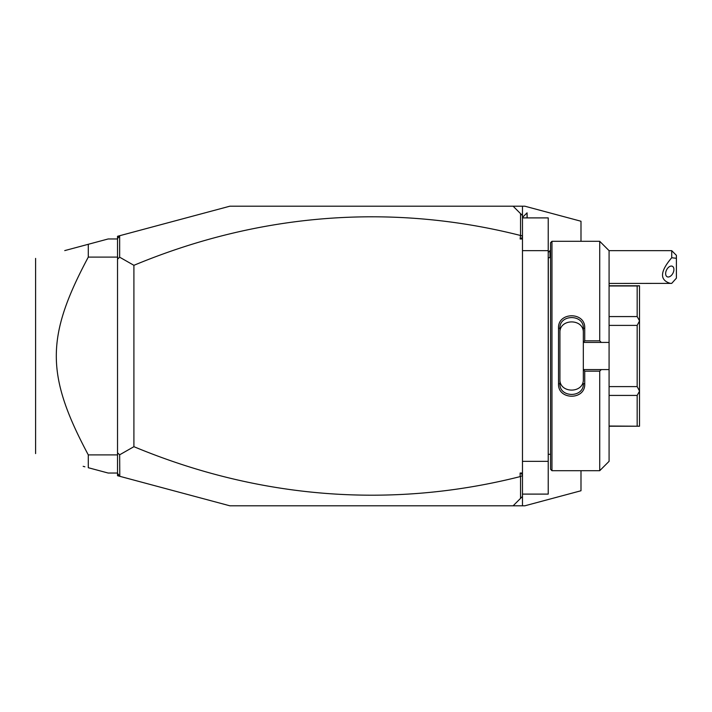 <?xml version="1.0" encoding="UTF-8"?>
<svg xmlns="http://www.w3.org/2000/svg" width="712" height="712" viewBox="0 0 712 712"><rect width="100%" height="100%" fill="white"/><g stroke="black" fill="none" stroke-linecap="round" stroke-linejoin="round"><path stroke-width="1.07" d="M580.992 470.694L580.992 490.755L524.815 505.805L229.878 505.805L117.525 475.705L117.525 452.823L119.66 454.799L119.785 476.31M522.474 505.805L522.474 496.442L513.112 505.805M522.474 206.195L513.112 206.195L522.474 215.558L522.474 206.195L524.815 206.195L580.992 221.245L580.992 241.306M513.112 206.195L229.878 206.195L117.525 236.295L117.525 238.636L119.785 235.69M520.543 213.627L520.543 235.085L522.474 236.411L522.474 496.442M522.474 238.974L520.134 238.974L520.543 235.085M520.134 235.387A1191.701 842.661 90 0 0 133.909 265.318L133.909 446.682L119.66 454.799M119.66 235.85L119.66 257.201L133.909 265.318M117.525 256.195L117.525 238.636M119.66 476.15L117.525 473.364M117.525 455.805L117.525 455.342M119.66 257.201L117.525 259.177L117.525 452.823M117.525 259.177L117.649 256.721M117.525 473.035L108.162 473.035L88.288 467.713L88.288 454.897L117.525 454.897M83.162 466.333L84.888 466.796M117.525 238.965L108.162 238.965L64.739 250.597M67.498 249.859L83.188 245.658M84.888 245.204L88.288 244.287L88.288 257.103C45.648 336.998 45.648 375.002 88.288 454.897M117.525 257.103L88.288 257.103M35.6 453.597L35.6 258.403M522.474 475.589L520.134 476.613A1191.701 842.661 -90 0 1 133.909 446.682M520.134 476.613L520.134 473.026L522.474 473.026M520.134 238.974L522.474 237.336M522.474 215.558L522.474 236.411M520.134 473.026L522.474 474.664M520.543 476.915L520.543 498.373M522.474 217.899L548.222 217.899L548.222 250.668L522.474 250.668M522.474 494.101L548.222 494.101L548.222 461.332L522.474 461.332M548.222 250.668L548.222 461.332M550.563 257.691L548.311 257.691L548.222 455.244M551.96 241.306L550.563 242.712L550.563 469.288L551.96 470.694L551.96 241.306L599.718 241.306L599.718 340.834L601.293 342.428L609.08 342.428L609.08 250.668L599.718 241.306M599.718 371.166L599.718 470.694L609.08 461.332L609.08 369.572L601.293 369.572L599.718 371.166L584.739 371.166L584.739 383.884C585.451 400.367 557.763 400.251 558.519 383.884L558.519 328.116L559.926 328.454L559.926 383.546L558.519 383.884M601.293 369.572L583.333 369.572L583.333 342.241L584.739 340.834L599.718 340.834M584.739 371.166L583.333 369.572M583.333 369.759L583.333 379.193C584.08 393.718 559.169 393.727 559.926 379.193M584.739 383.884L583.333 383.546C584.089 398.035 559.16 398.035 559.926 383.546M558.519 328.116C557.763 311.74 585.46 311.633 584.739 328.116L584.739 340.834M584.739 328.116L583.333 328.454L583.333 342.241M583.333 342.428L601.293 342.428M609.08 369.572L609.08 342.428M609.08 386.607L637.169 386.607L639.51 391.03L639.51 426.221L609.08 426.034M609.08 395.427L637.169 395.427L639.51 391.191M609.08 325.393L637.169 325.393L637.169 386.607M609.08 316.573L637.169 316.573L639.51 320.809L639.51 391.03M637.169 325.393L639.51 320.97M609.08 285.966L637.169 285.966L637.169 316.573M637.169 285.966L639.51 285.779L639.51 320.809M637.169 395.427L637.169 426.034M583.333 332.807C584.089 318.282 559.169 318.282 559.926 332.807M559.926 328.454C559.125 314.019 584.089 313.921 583.333 328.454M522.474 217.427L527.058 212.844L527.058 217.899M548.222 252.448L550.002 250.668L550.002 257.691M671.719 250.668L676.4 255.35L676.4 258.296L671.719 257.744L671.719 250.668L609.08 250.668M676.4 258.296L676.4 278.152L671.719 283.385L609.08 283.438M671.719 257.744C659.864 271.637 659.472 280.208 670.544 283.438M665.64 273.604A5.856 3.587 116.6 0 0 667.162 276.763A5.856 3.587 116.6 0 0 671.549 275.224A5.856 3.587 116.6 0 0 673.917 269.465A5.856 3.587 116.6 0 0 672.395 266.297A5.856 3.587 116.6 0 0 668.007 267.846A5.856 3.587 116.6 0 0 665.64 273.604M527.058 212.844L527.156 217.899M548.311 257.691L548.222 256.756M599.718 470.694L551.96 470.694M609.08 285.779L639.51 285.779M609.08 426.221L639.51 426.221M550.563 454.309L548.311 454.309M550.563 250.668L550.002 250.668"/></g></svg>
